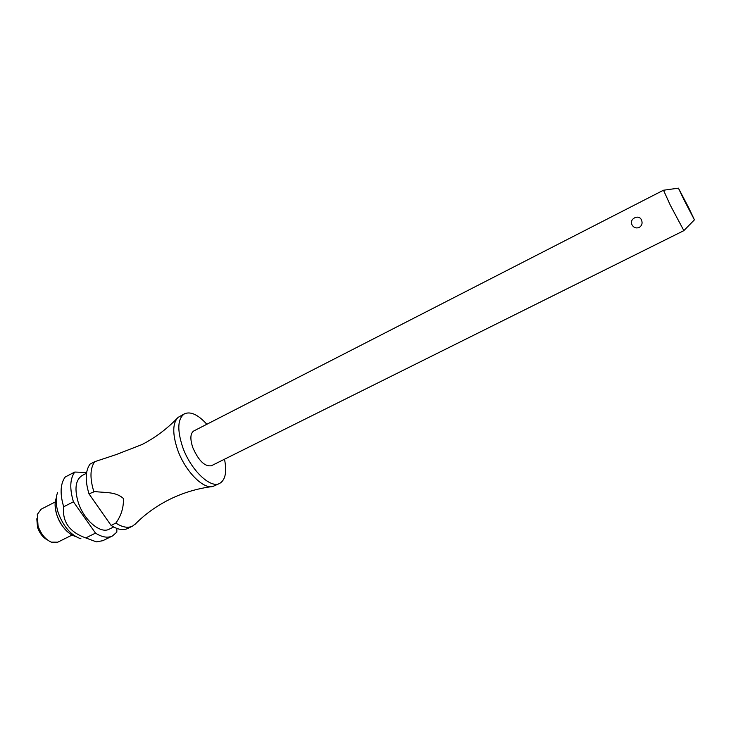 <?xml version="1.0" encoding="UTF-8"?>
<svg xmlns="http://www.w3.org/2000/svg" width="731" height="731" viewBox="0 0 731 731"><rect width="100%" height="100%" fill="white"/><g stroke="black" fill="none" stroke-linecap="round" stroke-linejoin="round"><path stroke-width="1.1" d="M206.846 424.263C198.174 414.733 190.754 411.224 184.568 413.755L178.026 417.419C172.543 423.121 172.361 433.766 177.459 449.337C184.769 470.682 202.99 489.404 212.904 486.471L219.729 483.383C225.44 479.911 227.03 471.851 224.499 459.223M663.456 190.224L193.779 430.961C190.298 433.355 189.959 438.883 192.774 447.527C198.576 460.694 204.771 466.771 211.36 465.757L683.869 230.64L670.382 205.365L663.51 190.243M632.023 224.819C628.669 218.989 639.022 213.708 641.471 220.022C642.723 223.065 641.982 225.55 639.241 227.487C636.052 228.547 633.64 227.652 632.023 224.819M184.568 413.755C177.66 418.47 176.984 429.472 182.54 446.751C190.389 469.677 210.437 488.966 219.729 483.383M86.523 473.24L82.146 475.506C75.604 479.792 74.279 488.692 78.18 502.206C83.736 520.052 100.467 534.251 109.239 529.162L113.661 526.978M57.603 492.548C55.501 497.93 55.702 504.646 58.206 512.705C63.478 526.759 71.062 535.457 80.958 538.802M63.652 507.351L63.688 506.757L73.429 501.804L95.514 533.118L85.774 537.925C69.628 532.168 62.254 521.98 63.652 507.351M86.651 472.454L74.763 472.052L65.223 477.005L64.291 478.321C60.271 485.165 60.07 494.649 63.688 506.757M55.264 501.959L41.128 509.196L37.29 514.469L38.039 525.982C40.936 534.041 45.349 539.423 51.271 542.137L57.786 542.174L72.003 535.101M36.797 518.8L37.546 527.343C39.693 533.402 43.001 537.614 47.488 539.971M684.042 199.929L694.423 219.83L688.776 207.915L678.423 188.15L684.042 199.929M683.887 230.585L694.423 219.83M135.984 523.378L132.466 526.156C127.843 528.303 122.305 527.27 115.863 523.058L111.094 525.425L88.999 493.864L94.774 491.506C104.496 492.959 115.644 491.305 123.411 498.533C123.74 507.46 121.227 515.638 115.863 523.058M93.778 491.433C89.767 478.202 90.077 468.288 94.71 461.69L90.023 464.121C85.353 470.737 85.015 480.651 88.999 493.864M176.92 418.58C166.604 429.179 154.99 437.823 142.088 444.512L116.284 454.554L94.71 461.69M111.094 525.425C117.545 529.61 123.1 530.633 127.751 528.467L132.466 526.156M95.514 533.118C102.02 537.239 107.649 538.199 112.4 535.997L116.823 532.159L116.878 528.449M74.763 472.052C69.957 478.714 69.518 488.637 73.429 501.804M85.774 537.925L96.382 541.863L102.797 540.702L112.4 535.997M56.287 497.957C54.542 502.48 54.715 508.1 56.799 514.816C61.185 526.53 67.526 533.813 75.832 536.645M212.904 486.471C197.681 488.381 183.298 492.657 169.766 499.319C156.242 506.071 144.574 514.514 134.751 524.639M70.331 534.069C60.591 526.375 55.519 516.324 55.108 503.915M678.423 188.15L663.437 190.252"/></g></svg>
